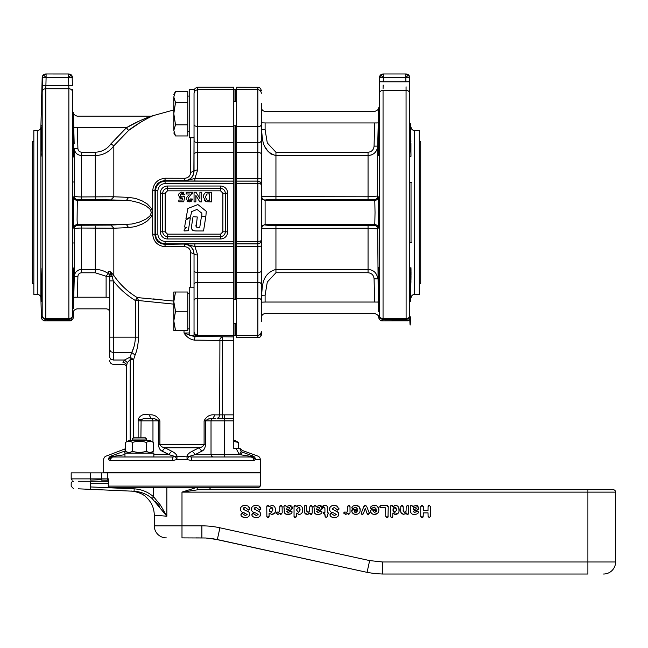 <?xml version="1.0" encoding="UTF-8"?>
<svg xmlns="http://www.w3.org/2000/svg" width="648" height="648" viewBox="0 0 648 648"><rect width="100%" height="100%" fill="white"/><g stroke="black" fill="none" stroke-linecap="round" stroke-linejoin="round"><path stroke-width="0.97" d="M108.151 480.103L108.467 480.954L108.653 478.872L107.876 479.909L108.467 480.954L107.309 478.872L71.183 478.872A1.207 1.207 0 0 0 72.39 480.079M156.597 487.304L109.48 487.304A1.207 1.207 0 0 1 108.273 486.097L108.273 480.2L101.566 480.079L101.566 472.846L71.183 472.846L71.183 478.872M90.453 479.723L90.453 480.079C67.149 480.079 67.149 480.079 90.453 480.079L101.566 479.723M109.787 487.304L259.079 487.304L260.285 486.097L108.653 486.097A1.207 1.126 90 0 0 109.787 487.304M241.939 487.304L209.693 487.304A2.406 2.406 0 0 0 212.107 489.71M122.051 487.304L130.888 487.304M260.285 486.097L260.285 472.846L101.566 472.846M198.329 489.71C216.473 489.71 216.473 489.71 198.329 489.71L613.194 489.71L587.898 489.71L587.898 492.124L181.991 492.124L198.329 489.71A2.406 1.304 -90 0 1 197.024 487.304L181.991 492.124L181.991 537.889C161.798 537.889 161.798 537.889 181.991 537.889L205.772 537.994L213.508 538.828L367.068 572.354L217.339 539.565L205.772 537.994L195.842 537.889M241.169 515.638L241.186 513.872L242.117 513.386L245.349 515.63L247.196 514.447L243.008 512.463M240.481 509.927L240.627 507.959M246.702 517.46L245.187 517.606C242.311 517.258 240.886 516.27 240.918 514.642L242.117 513.386L242.83 513.621M242.943 513.734L242.117 513.386M249.196 512.495L249.691 514.229C249.569 516.375 248.071 517.501 245.187 517.606L241.963 516.602M249.569 509.757L248.694 510.114L245.228 507.4L243.057 508.931L245.665 510.648C248.208 511.045 249.553 512.236 249.691 514.229L248.808 516.407M245.665 510.648L247.787 511.353M244.507 507.473L243.648 507.846M249.577 507.627L249.917 508.923L248.694 510.114L247.982 509.846M240.983 507.222L242.627 505.853L245.163 505.367L248.054 506.031L249.917 508.923L249.755 509.522M244.79 512.981C242.069 512.641 240.611 511.377 240.424 509.19C240.521 506.801 242.101 505.529 245.163 505.367L248.054 506.031L249.399 507.327M248.694 510.114L247.479 509.069M429.754 517.566L428.944 517.541M428.134 516.731L428.036 512.892L423.338 512.892L423.095 517.047M430.645 506.396L430.645 516.594M428.506 505.683L429.754 505.416M423.282 506.396L423.338 510.665L428.036 510.665L428.101 506.396M421.645 505.416L422.383 505.416M420.73 516.594L420.73 506.396M422.455 517.541L421.135 517.298M428.036 506.955L429.389 505.367L430.701 506.955M430.701 516.043L429.389 517.606L428.036 516.043M420.674 506.955L422.018 505.367L423.338 506.955M423.338 516.043L422.018 517.606L420.674 516.043M412.444 505.958L412.841 506.574L413.448 506.104M415.206 505.416L416.891 505.497M410.735 505.61L411.456 505.367L412.841 506.574L415.927 505.367L418.843 507.959L418.746 508.664M417.45 505.715L418.843 507.959L416.672 510.438L413.1 511.256L414.526 512.617L417.409 510.956L418.462 511.944L418.292 512.714M418.252 509.555L413.1 511.256M416.227 511.92L417.409 510.956L418.462 511.944C418.47 513.402 417.158 514.229 414.526 514.431L412.484 514.172M413.392 507.967L413.1 509.684C415.085 509.377 416.17 508.85 416.356 508.105L415.19 507.092L413.392 507.967M416.356 508.105L415.19 507.092L414.023 507.392M410.468 507.222L410.281 506.412L411.772 505.424M410.945 512.787L410.362 506.031M416.713 514.075L414.526 514.431C411.78 514.512 410.492 513.354 410.662 510.964L410.678 508.68M412.233 514.083L411.018 512.957M418.033 513.143L417.506 513.645M413.1 509.684L415.781 508.939M390.768 505.724L392.008 505.424M392.469 505.74L392.81 506.801L393.239 506.153M390.55 516.91L390.493 506.266M392.283 517.428L391.214 517.55M393.287 513.71L392.81 513.111L392.761 516.634M398.123 513.265L394.721 514.342M398.836 507.886L399.03 511.426M398.682 512.43L398.156 513.224M394.729 505.44L396.981 505.715M393.668 507.765L393.198 508.429M393.19 508.445L392.98 509.174M396.301 508.218L395.75 507.627M392.923 509.903L394.826 512.487L396.698 509.903L394.818 507.344L392.923 509.903L393.19 511.304M393.498 511.831L394.243 512.382M392.81 516.116L391.619 517.606L390.436 516.229M390.436 506.76L391.619 505.367L392.81 506.76M394.826 512.487L396.698 509.903M392.81 506.801L395.483 505.367C397.823 505.586 399.063 507.125 399.184 509.984C399.063 512.835 397.815 514.301 395.442 514.399L392.81 513.111M406.482 513.791L406.328 512.989L406.037 513.491M405.713 513.807L403.024 514.35M406.328 512.989L403.712 514.415L400.893 512.576M402.108 514.026L401.047 512.924L400.691 510.835L400.796 506.153M400.756 512.025L400.691 510.835M401.517 505.432L402.286 505.416M400.691 506.841L401.922 505.367L403.161 506.841L403.364 511.799M402.821 505.756L403.161 506.841M408.321 514.107L406.814 514.196M408.621 506.339L408.677 513.046L407.511 514.415L406.328 513.078M408.677 513.046L408.564 513.718M407.082 505.416L408.329 505.756M403.161 510.413L404.474 512.438L406.077 511.199L406.199 506.841L407.446 505.367L408.677 506.841M406.199 506.841L406.256 506.323M405.397 512.147L405.859 511.645M387.674 517.428L386.54 517.541M385.738 516.731L385.641 507.805L380.093 507.489M388.241 506.566L388.014 517.12M380.611 505.61L387.399 505.651M379.801 507.044L379.955 506.015M386.71 505.562L388.306 507.157M388.306 516.043L386.986 517.606L385.641 516.043M381.081 507.805L379.744 506.687L381.081 505.562M371.685 509.247L376.367 509.198L374.423 507.117L371.069 508.575M373.199 507.457L372.657 507.862M372.009 508.461L370.526 507.789L370.867 506.882M370.656 508.267L370.526 507.789C370.551 506.525 371.831 505.724 374.358 505.367L375.921 505.562M371.426 508.631L370.526 507.789M374.593 512.617L376.367 510.745L372.811 510.745L374.593 512.617M375.791 512.106L376.221 511.369M372.292 513.888L370.867 512.447L370.421 510.292M378.61 511.677L377.735 513.175L374.52 514.431C371.814 514.099 370.437 512.835 370.397 510.656L372.333 509.198M377.646 506.55L378.886 509.919C378.805 512.754 377.347 514.261 374.52 514.431L372.649 514.075M372.705 505.618L374.358 505.367C377.298 505.489 378.805 507.011 378.886 509.919L378.699 511.394M376.844 505.942L377.266 506.218M351.953 511.92L351.815 509.992M352.245 509.474L357.688 509.198L355.744 507.117L352.747 508.631L351.848 507.789L352.188 506.882M359.024 513.208L357.664 514.107L354.407 514.237M353.808 513.994L352.415 512.819M354.027 505.618L355.679 505.367L359.016 506.598L360.207 509.919L359.956 511.612M353.33 508.461L351.848 507.789C351.872 506.525 353.152 505.724 355.679 505.367C358.619 505.489 360.126 507.011 360.207 509.919C360.126 512.754 358.668 514.261 355.841 514.431C353.136 514.099 351.759 512.835 351.718 510.656L353.654 509.198M352.747 508.631L351.864 507.975M354.974 507.238L354.286 507.619M354.748 512.195L355.201 512.487M357.688 510.745L354.132 510.745L355.914 512.617L357.688 510.745M367.076 513.516L365.286 508.218L363.382 513.678M362.977 514.237L361.73 514.253M363.536 513.281L362.345 514.415L361.195 513.248M361.511 514.083L361.195 513.346L363.828 506.517M361.195 513.346L361.446 512.438M366.525 506.056L369.384 513.329L368.21 514.415L367.578 514.277M368.793 514.261L368.21 514.415L366.889 513.014M369.336 512.973L368.21 514.415M369.044 512.131L369.384 513.329M364.338 505.715L365.828 505.456M363.585 507.117L365.286 505.367L366.979 507.036M344.137 512.26L344.971 511.977M343.934 513.5L344.841 511.961L346.218 512.244C347.207 512.285 347.66 511.078 347.571 508.631L347.628 506.323M347.944 514.026L347.66 513.086L345.935 514.415L343.877 512.657M349.993 506.323L350.05 512.811L348.835 514.415L347.66 513.086L345.935 514.415L345.149 514.301M350.05 512.811L348.389 514.35M348.138 505.562L349.701 505.748M344.841 511.961L346.218 512.244M347.571 506.841L348.818 505.367L350.05 506.841M329.549 509.927L330.035 507.238L331.687 505.853L334.222 505.367L337.73 506.469M332.286 514.139L334.409 515.63L336.255 514.447L333.858 512.981C331.128 512.641 329.67 511.377 329.484 509.19C329.589 506.801 331.169 505.529 334.222 505.367L337.122 506.031L338.92 509.288M338.945 508.526L337.397 510.057M338.637 509.757L337.762 510.114L334.287 507.4L332.116 508.931L338.232 512.463L338.75 514.229L337.867 516.407M336.984 509.79L336.547 509.069M333.858 512.981L332.076 512.463M330.318 513.791L331.525 513.427M330.237 515.638L329.986 514.642L331.185 513.386L332.375 514.301M335.769 517.46L334.255 517.606C331.371 517.258 329.954 516.27 329.986 514.642L330.043 514.261M334.724 510.648C337.276 511.045 338.612 512.236 338.75 514.229C338.629 516.375 337.13 517.501 334.255 517.606L331.687 517.047M328.593 512.989L328.593 513.605M327.831 514.196L327.038 516.991M327.232 506.744L327.402 512.357L327.88 512.39M323.125 505.683L326.414 505.683M323.627 512.552L324.932 512.357L324.932 508.567L324.373 507.344L323.36 507.473L322.615 506.153M322.558 506.874L324.373 507.344L323.166 507.457M327.289 516.577L326.171 517.331L325.32 516.974L324.932 514.229L323.271 512.924M323.247 513.597L324.697 512.357M327.402 515.363L327.167 516.821L326.171 517.331L325.085 516.683M322.518 506.606L324.875 505.367C326.803 505.408 327.653 506.42 327.402 508.405M327.515 512.357L328.641 513.305L327.467 514.229M324.308 514.229L323.198 513.305M325.32 516.974L324.932 515.533M315.77 505.707L316.402 506.574L317.01 506.104M318.767 505.416L320.452 505.497M314.636 505.432L316.402 506.574L319.488 505.367L322.404 507.959L322.299 508.696M321.052 505.732L322.404 507.959L320.234 510.438L317.617 510.997M321.781 509.587L316.661 511.256L318.087 512.617L320.963 510.956L322.024 511.944L321.87 512.673M320.266 511.223L320.963 510.956L322.024 511.944C322.024 513.402 320.72 514.229 318.087 514.431L316.046 514.172M316.945 507.967L316.661 509.684C318.646 509.377 319.731 508.85 319.918 508.105L318.751 507.092L316.945 507.967M319.918 508.105L318.751 507.092L317.658 507.352M314.037 507.271L313.843 506.412L315.398 505.448M314.507 512.787L313.899 506.096M320.46 513.994L318.087 514.431C315.341 514.512 314.053 513.354 314.223 510.964L314.24 508.68M315.795 514.083L314.58 512.957M316.661 509.684L319.334 508.939M294.33 505.724L295.561 505.424M296.031 505.74L296.363 506.801L296.646 506.307M294.046 516.707L294.054 506.266M295.844 517.428L294.516 517.428M296.841 513.71L296.363 513.111L296.314 516.634M300.243 514.212L298.274 514.342M302.397 507.886L302.592 511.426M302.243 512.43L301.717 513.224M296.954 506.031L299.036 505.367L300.542 505.715M299.862 508.218L299.311 507.627M298.388 512.487L300.251 509.903L298.38 507.344L296.484 509.903L298.388 512.487L300.251 509.903M296.363 516.116L295.18 517.606L293.998 516.229M293.998 506.76L295.18 505.367L296.363 506.76M296.363 506.801L299.036 505.367C301.385 505.586 302.624 507.125 302.738 509.984C302.624 512.835 301.377 514.301 299.003 514.399L296.363 513.111M310.044 513.791L309.89 512.989L309.598 513.491M309.274 513.807L307.265 514.415L305.702 514.042M309.89 512.989L307.265 514.415L304.455 512.576M304.698 513.095L304.309 506.323M304.317 512.025L304.252 510.835M304.601 505.74L306.374 505.756L306.925 511.799M304.252 506.841L305.475 505.367L306.723 506.841M311.469 514.358L310.376 514.196M312.182 506.339L312.231 513.046L311.072 514.415L309.89 513.078M310.595 505.432L311.891 505.756M306.723 510.413L308.027 512.438L309.639 511.199L309.752 506.841L311.008 505.367L312.231 506.841M308.958 512.147L309.42 511.645M284.666 505.432L285.428 505.448M285.8 505.707L286.424 506.574L289.518 505.367L291.041 505.715M284.067 507.271L283.921 506.096M284.529 512.787L283.865 506.412L285.047 505.367L286.424 506.574L289.518 505.367L292.434 507.959L292.329 508.696M290.482 513.994L286.084 514.18M286.068 514.172L284.602 512.957M291.989 511.588L291.892 512.673M290.255 511.272L291.705 511.207M291.811 509.587L286.691 511.256L288.117 512.617L290.993 510.956L292.054 511.944C292.054 513.402 290.741 514.229 288.117 514.431C285.371 514.512 284.075 513.354 284.245 510.964L284.269 508.68M291.981 506.517L292.434 507.959L290.264 510.438L286.691 511.256M289.948 508.105L288.773 507.092L286.975 507.967L286.691 509.684C288.668 509.377 289.753 508.85 289.948 508.105L288.773 507.092L287.688 507.352M286.691 509.684L289.364 508.939M268.79 505.74L269.123 506.801L269.552 506.153M271.042 505.44L273.294 505.715M269.123 506.801L271.796 505.367C274.144 505.586 275.376 507.125 275.497 509.984L275.351 511.426M275.149 507.886L275.497 509.984C275.376 512.835 274.128 514.301 271.755 514.399L271.034 514.342M274.995 512.43L274.469 513.224M274.436 513.265L271.755 514.399L269.123 513.111L269.074 516.634M269.6 513.71L269.123 513.111M271.148 512.487L273.011 509.903L271.131 507.344L269.244 509.903L271.148 512.487L273.011 509.903M269.503 511.304L269.803 511.815M267.081 505.724L268.321 505.424M266.871 516.91L266.757 506.76L267.932 505.367L269.123 506.76M266.757 506.76L266.806 506.266M268.596 517.428L267.527 517.55M269.123 516.116L267.932 517.606L266.757 516.229M272.622 508.218L272.071 507.627M276.307 512.26L279.053 512.033M279.604 510.818L279.677 510.276M276.097 513.5L276.048 512.657M280.106 514.026L279.831 513.086L278.105 514.415L277.32 514.301M282.107 506.153L282.212 512.811L280.56 514.35M280.066 505.772L281.386 505.432M282.212 512.811L280.997 514.415L279.831 513.086L278.105 514.415L275.991 513.022L277.012 511.961L278.381 512.244C279.377 512.285 279.823 511.078 279.734 508.631L279.79 506.323M279.734 506.841L280.989 505.367L282.212 506.841M251.724 510.762L251.805 507.457M251.942 507.222L253.238 506.031M253.246 506.023L256.122 505.367L259.014 506.031L260.358 507.327M254.081 513.977L256.308 515.63L258.155 514.447L255.749 512.981C253.028 512.641 251.57 511.377 251.384 509.19C251.481 506.801 253.06 505.529 256.122 505.367L259.014 506.031L260.82 509.288M260.536 507.627L260.869 508.923L259.249 510.041M260.528 509.757L259.654 510.114L256.187 507.4L254.016 508.931L258.746 511.353M259.654 510.114L258.439 509.069M255.458 507.473L254.607 507.846M255.749 512.981L253.992 512.471M253.976 512.463L252.615 511.782M252.388 513.621L253.433 513.427M252.129 515.63L251.878 514.642L253.076 513.386L254.275 514.301M258.536 517.193L256.146 517.606C253.271 517.258 251.845 516.27 251.878 514.642L251.934 514.277M260.156 512.495L260.65 514.229C260.528 516.375 259.03 517.501 256.146 517.606L254.259 517.331M254.235 517.323L253.149 516.78M256.624 510.648C259.168 511.045 260.512 512.236 260.65 514.229L259.767 516.407M587.898 492.124L615.6 492.124L587.898 492.124L587.898 561.978L382.531 561.978L369.644 560.585L219.915 527.796A84.313 84.313 0 0 0 201.876 525.844L154.289 525.844L154.289 515.192L166.844 516.221L160.542 505.254L153.673 496.862C148.068 491.97 141.572 489.297 134.177 488.843L90.453 486.94C65.594 485.984 65.594 485.984 90.453 486.94L90.453 481.278L108.273 481.278L90.453 481.278C68.704 481.278 68.704 481.278 90.453 481.278L90.453 481.982M102.497 481.278L78.408 481.278L102.497 481.278M102.392 489.872L78.303 488.819L102.392 489.872M90.453 486.94L90.347 489.345L134.079 491.249L134.177 488.843M71.183 486.203L71.183 483.692A2.406 2.406 0 0 1 73.597 481.278M159.805 506.55L155.107 501.277M136.995 491.54L134.071 491.249C140.859 491.67 146.894 494.1 152.167 498.555L153.673 496.862L153.673 487.304M134.071 491.249L134.104 490.544M152.167 498.555L166.844 516.221L154.289 515.192C154.143 507.757 151.259 501.593 145.654 496.708C141.41 492.156 130.24 490.682 131.252 491.127M603.555 574.023A12.045 12.045 0 0 0 615.6 561.978L615.6 492.124A2.406 2.406 0 0 0 613.194 489.71M154.289 525.844A12.045 12.045 0 0 0 166.334 537.889M382.531 561.978L382.531 574.023L587.898 574.023L382.531 574.023L374.755 573.601L367.068 572.354L369.644 560.585M587.898 574.023C608.099 574.023 608.099 574.023 587.898 574.023L587.898 561.978L615.6 561.978L587.898 561.978M124.959 453.114L124.959 456.97L153.859 456.97L153.859 453.114L124.959 453.114M132.184 440.591L132.184 439.012L133.391 437.805L145.436 437.805L146.634 439.012L146.634 440.591M132.184 439.012L146.634 439.012M128.693 440.591L150.133 440.591L153.317 442.43C151 440.98 148.684 440.98 146.367 442.43C141.726 440.98 137.093 440.98 132.459 442.43C130.135 440.98 127.818 440.98 125.501 442.43L128.693 440.591M153.317 442.43L153.317 451.275L150.133 453.114M128.693 453.114L125.501 451.275C127.818 452.725 130.135 452.725 132.459 451.275C137.093 452.725 141.726 452.725 146.367 451.275C148.684 452.725 151 452.725 153.317 451.275M146.367 442.43L146.367 451.275M132.459 442.43L132.459 451.275M125.501 442.43L125.501 451.275M233.782 440.591L235.297 440.591L238.488 442.43L233.782 441.49M238.488 442.43L238.488 448.562M188.357 200.07L189.273 200.402L188.025 199.122L188.406 197.988L192.65 192.262L192.019 194.1M189.273 200.402L190.585 198.896L189.273 200.402M191.622 201.074L189.232 201.933L192.424 199.074L191.63 201.058M189.07 194.894L187.142 196.781L186.179 199.252L189.232 201.933L186.989 201.163M187.142 196.781L187.952 195.939M206.064 201.714L211.459 201.893L211.459 192.262L206.072 192.464L204.703 193.234L203.666 194.935L203.375 196.984L206.064 201.714L204.079 200.111M182.598 193.938L181.707 193.574L183.06 194.927L184.907 194.732L181.724 192.1L183.902 192.812M180.719 194.044L180.322 195.469L181.707 193.574M180.719 196.806L181.764 197.251L180.322 195.469M181.724 192.1L179.107 193.379L178.419 195.502L181.367 198.717L179.277 197.818M201.876 213.662L201.82 216.319L205.619 216.319M197.332 209.685L201.633 213.046M196.66 209.588L191.662 211.58L190.553 216.537M186.365 219.113L185.936 218.805L186.365 219.113L190.164 217.088M185.936 218.805L187.904 208.437L197.575 204.703M198.248 204.809L206.291 211.321L205.878 216.108M190.034 217.712L185.96 219.891M190.334 217.922L188.317 230.729L184.324 230.947M184.259 229.457L184.073 230.656M186.567 227.505L184.478 229.084M184.907 227.229L186.47 227.229M192.991 216.95L191.719 225.172C190.82 228.93 192.237 230.866 195.988 230.955L203.334 230.971M193.282 216.699L197.284 216.991L196.166 226.792M196.457 227.067L196.887 227.229M196.968 227.246L197.867 227.294C196.247 227.302 195.647 226.476 196.069 224.824M199.552 227.294L197.867 227.294M201.374 216.95L199.803 227.075M205.481 216.699L201.666 216.699M193.72 230.737L192.748 230.307M192.31 229.943L191.735 229.019M191.735 229.003L191.573 226.257M240.157 448.562L242.182 450.409L257.904 456.127A3.613 3.613 0 0 1 260.285 459.529L260.285 472.651L103.704 472.651L103.704 459.529A3.613 3.613 0 0 1 106.078 456.127L125.501 448.716M112.047 457.269L110.249 459.221M174.774 456.289L175.333 456.565L172.919 456.994L113.319 456.994L111.95 456.565L124.959 454.661M130.977 456.994L113.319 456.994A3.613 3.321 90 0 0 109.998 460.607L172.481 460.607L176.888 459.529L177.042 456.127C176.418 454.289 174.628 452.644 171.663 451.194L168.739 454.588L175.333 456.565L176.888 459.529L187.102 459.529L191.508 460.607L253.992 460.607L255.425 459.529L253.992 460.607A3.613 3.321 -90 0 0 253.927 459.902M125.501 450.814L110.792 456.127A3.613 3.386 90 0 0 108.556 459.529L109.998 460.607M108.556 459.529C102.092 459.529 102.092 459.529 108.556 459.529L111.95 456.565L110.792 456.127C104.522 456.127 104.522 456.127 110.792 456.127M172.919 456.994L172.481 460.607M253.198 456.127C259.467 456.127 259.467 456.127 253.198 456.127A3.613 3.386 -90 0 1 255.425 459.529L252.04 456.565L253.198 456.127L242.271 452.093C242.158 449.858 242.158 449.858 242.271 452.093L241.38 451.632L239.347 454.588L224.581 454.588L224.581 420.86L233.782 420.86L233.782 448.562L238.748 448.57L236.196 448.562L239.347 454.588L252.04 456.565L250.671 456.994L191.071 456.994L188.657 456.565L189.216 456.289M191.241 457.269L191.508 460.607M175.333 456.565L186.948 456.127L187.102 459.529L188.657 456.565L195.251 454.588L192.326 451.194C189.37 452.644 187.58 454.289 186.948 456.127L188.657 456.565M251.942 457.269A3.613 3.321 -90 0 1 253.741 459.23M191.071 456.994L216.149 456.994M250.671 456.994C252.688 457.213 253.797 458.411 253.992 460.607M171.663 451.194L164.957 447.776L199.033 447.776L192.326 451.194L195.251 454.588L201.763 451.17L199.033 447.776C201.658 447.412 203.351 446.278 204.096 444.382L158.339 444.382C158.865 448.173 160.161 450.441 162.227 451.17L168.739 454.588L153.859 454.588M140.916 437.805L141.086 420.106L138.332 418.981C140.454 414.947 144.026 413.578 149.056 414.874C153.924 414.323 157.537 416.324 159.894 420.86L159.894 444.382C160.639 446.278 162.332 447.412 164.957 447.776L162.227 451.17L169.663 454.799M124.367 451.194L125.015 453.114M242.271 452.093L241.121 454.945M201.763 451.17C203.828 450.441 205.124 448.173 205.643 444.382L205.724 420.503L208.583 418.908L215.209 418.454M141.086 420.106C142.374 418.657 144.941 418.098 148.781 418.454L154.872 418.794L158.266 420.495L158.339 444.382L159.011 444.382M148.392 418.454L149.283 418.454L148.392 418.454M125.501 448.934L124.197 449.753L125.501 449.542M152.061 418.503L151.097 418.462L152.434 419.248L152.969 420.86L159.011 420.86M220.887 418.47L217.112 418.454L224.581 418.462L224.581 414.858L214.925 414.874C210.057 414.331 206.445 416.324 204.096 420.86L204.096 444.382L204.979 444.382M215.533 418.454L214.861 418.454L215.533 418.454M240.999 451.316L239.809 448.562L238.748 448.562L239.809 448.57M217.112 418.454L218.935 417.336L219.696 414.85L219.915 339.131L221.373 337.179L222.394 336.887L222.394 340.5L233.782 340.5L233.782 87.229L197.648 87.229L195.097 88.282L194.036 90.842M138.332 418.981L138.129 420.86L152.969 420.86L152.969 442.228L152.969 420.86M224.581 456.289L224.581 454.588L211.021 454.588L211.021 420.86L211.556 419.248L212.892 418.462L207.668 419.159M222.45 418.462L222.394 340.5L194.262 340.103L195.137 336.49L192.254 335.972M233.782 419.159L233.782 340.5M194.87 180.338L194.87 178.467L197.648 170.051A3.613 1.239 180 0 0 194.036 171.283L194.036 154.248L194.036 171.283L193.347 174.887L191.946 177.333L189.864 179.285L187.272 180.557L184.405 180.995L233.782 181.084L233.782 180.338M233.782 181.853L233.782 181.132L165.086 181.132L162.292 181.545L158.979 183.319L156.589 186.227L155.504 189.823L155.455 234.212L156.184 237.897L158.274 241.024L161.401 243.113L165.086 243.851L160.696 242.789M233.782 241.437L165.086 241.437L165.086 243.851L233.782 243.851L233.782 243.13M233.782 244.644L233.782 243.891L194.87 243.891L194.87 246.515L233.782 246.515M233.782 420.86L233.782 418.462L224.581 418.462L224.581 419.159M109.723 357.461L109.723 349.944L109.723 357.461C109.723 361.665 109.723 361.665 109.723 357.461L110.784 359.267L113.343 360.021C113.343 365.618 113.343 365.618 113.343 360.021L113.343 337.171L138.51 337.171C138.259 344.258 137.117 350.22 135.084 355.055C137.117 350.22 138.259 344.258 138.51 337.171L138.51 300.534L173.802 304.139M189.224 332.967L184.016 333.015C186.616 337.025 190.026 339.39 194.262 340.103M173.802 301.061L137.238 297.57L138.51 300.534L135.408 300.534L135.408 337.171C135.132 343.246 133.909 348.357 131.738 352.496L130.102 357.137L124.424 360.021L127.316 362.572L126.587 365.78C126.587 368.55 126.587 368.55 126.587 365.78L126.587 441.798L126.587 365.78L127.316 362.572L130.151 359.689L130.102 357.137L133.561 359.689L135.084 355.055L131.738 352.496L133.844 347.126M74.285 242.984L72.479 242.968M419.272 283.557L420.722 283.557L420.722 141.426L419.272 141.426M409.73 242.684L411.561 242.668M194.036 289.583L194.036 335.372L189.224 335.372L189.224 287.194L194.036 287.194L194.036 289.583L194.036 253.7A3.613 1.239 180 0 0 197.648 254.931L194.87 246.515L184.405 243.988L188.179 244.766L191.322 246.937L193.347 250.088L194.036 253.7M41.504 318.152L41.399 317.374L42.039 319.334L43.408 320.517A3.613 3.613 0 0 0 45.012 320.89L69.66 320.89A3.613 3.613 0 0 0 71.256 320.517L45.012 320.89L45.797 319.375L68.866 319.375L69.66 320.89L70.349 320.825L72.965 318.727L73.273 317.374L72.479 315.835C72.236 317.99 71.029 319.172 68.866 319.375L45.797 319.375C43.635 319.172 42.436 317.99 42.185 315.835L41.399 317.374L40.889 297.91A3.613 3.613 0 0 0 37.276 294.394L37.276 130.588C39.423 130.386 40.63 129.211 40.889 127.065L42.185 77.493C42.452 75.354 43.659 74.18 45.806 73.977M42.217 89.213L42.29 85.423L45.903 85.504L45.797 88.736L68.866 88.736L68.866 318.533A3.613 2.77 0 0 0 72.479 315.835L72.479 91.878A3.613 3.232 180 0 0 68.866 88.736L68.761 85.504L72.374 85.423L72.179 77.501L68.567 77.59L68.567 73.977L46.097 73.977L68.915 73.993L71.094 75.006L72.471 77.493C72.212 75.354 71.005 74.18 68.858 73.977M42.485 77.501L42.29 85.423L42.655 76.472L43.829 74.771L46.097 73.977L46.097 77.59L42.185 77.493M42.29 85.423L42.185 91.87M41.294 153.819C40.881 159.902 40.792 155.326 41.035 140.098L41.772 126.919L41.043 156.962M41.488 125.315L41.456 125.89M41.01 141.41L40.946 145.5M40.921 147.331L40.889 151.624M40.889 153.147L40.897 153.576M40.897 154.232L40.905 154.645M40.921 155.334L40.937 155.86M40.946 156.2L41.01 156.913M41.658 301.749L41.01 268.07M40.937 269.123L40.921 269.649M40.905 270.338L40.889 272.711M40.897 275.076L40.921 277.652M40.946 279.758L40.994 282.455M41.035 268.021L41.755 292.694C41.804 303.904 41.65 304.56 41.294 294.678M42.185 315.835A3.613 2.77 0 0 0 45.797 318.533L45.797 88.736A3.613 3.232 180 0 0 42.185 91.878L42.185 315.835M72.479 91.878L72.446 89.189M184.631 180.719L188.204 179.942L190.658 178.411L192.513 176.28L193.874 172.854L194.036 137.781L194.027 171.493M191.217 247.082L193.355 250.355L194.036 253.927L193.363 250.363L191.217 247.082L188.195 245.033L184.405 244.256L188.204 245.041L191.217 247.082M194.036 92.923L194.036 137.781L189.224 137.781L189.224 89.602L194.036 89.602M194.036 140.729L194.036 154.248A3.613 1.75 180 0 1 197.648 152.507L197.648 142.665L195.097 142.098L194.108 141.102L194.036 135.4M233.782 243.891L194.87 243.891L194.87 244.644L194.87 243.891L164.608 244.328L160.955 243.632L157.788 241.55L156.087 239.258L155.01 235.637L155.01 189.346L155.682 186.584L157.788 183.424L160.955 181.343L164.608 180.654L165.515 178.232C157.723 178.937 153.43 183.206 152.653 191.03L152.693 212.641L151.502 208.454L147.355 204.023L142.382 200.985L135.456 198.401L128.604 197.365L113.829 196.765L81.51 196.943C77.144 196.871 74.739 196.603 74.285 196.142L73.759 196.862C73.289 196.538 73.289 228.436 73.759 228.12L74.285 228.841C74.739 228.371 77.144 228.104 81.51 228.039L113.829 228.218L128.604 227.618L135.464 226.589L142.39 224.006L147.355 220.952L151.502 216.521L152.693 212.641L152.653 233.952C153.43 241.777 157.723 246.038 165.515 246.75L184.777 246.694C188.438 247.139 190.391 249.091 190.642 252.542L190.642 287.194L190.642 252.542L194.036 253.927L190.642 252.542M76.415 271.536L78.74 269.981L81.51 269.422C77.144 269.892 74.739 272.241 74.285 276.494L73.491 308.294M73.759 196.862C73.985 199.041 75.192 200.24 77.371 200.451L126.417 200.451L131.755 200.945L138.964 202.703L145.881 205.748L149.882 208.923L151.397 212.487L149.882 216.059L145.881 219.226L138.964 222.28L131.763 224.03L110.897 225.091L77.898 225.253L77.331 224.435L77.088 219.988L77.298 200.758L77.898 199.73L81.51 199.6L81.51 155.561C77.144 155.091 74.739 152.734 74.285 148.489C74.739 152.734 77.144 155.091 81.51 155.561L95.272 155.561C103.056 155.309 109.245 152.061 113.829 145.816L110.897 143.88C107.033 149.202 101.825 151.972 95.272 152.199C101.825 151.972 107.033 149.202 110.897 143.88L126.417 127.761C134.776 122.456 148.416 117.045 151.397 116.13C148.424 117.053 134.776 122.456 126.417 127.761L128.604 130.459C136.598 123.857 149.81 117.037 152.693 115.895C149.801 117.045 136.598 123.857 128.604 130.459L113.829 145.816C109.245 152.061 103.056 155.309 95.272 155.561L95.272 199.6L110.897 199.892L113.829 196.765L113.829 145.816M73.443 114.526L74.164 143.581M74.156 143.273L73.823 130.418M73.751 127.551L73.532 118.511M73.402 112.622L73.402 112.622C73.054 113.829 74.261 115.004 77.015 116.138L77.015 116.138M71.256 320.517A3.613 3.613 0 0 0 73.273 317.374L73.402 312.368C73.248 310.821 74.455 309.647 77.015 308.845L106.11 308.845A3.613 3.613 0 0 1 109.723 312.458M73.629 140.098C73.872 155.326 73.783 159.902 73.37 153.819L72.916 124.675L73.629 140.098M72.479 156.962L73.629 156.962L73.37 153.819M73.653 156.913L73.702 156.484M73.742 155.334L73.775 151.794M73.775 151.656L73.67 142.163M73.629 284.885L73.775 273.359M73.37 294.678L72.973 301.604L72.924 290.693L73.629 268.021L73.37 294.678M110.897 225.091L113.829 228.218L113.829 275.505L110.873 271.966L112.12 276.639L113.829 275.505C119.945 284.472 127.753 291.819 137.238 297.57L137.311 297.57M73.759 228.12C73.985 225.941 75.192 224.743 77.371 224.524L126.417 224.524L128.604 227.618M110.897 199.892L126.417 200.451L128.604 197.365M77.898 199.73C75.719 199.511 74.512 198.312 74.285 196.142L74.285 148.489L75.354 148.554M77.898 225.253C75.719 225.472 74.512 226.662 74.285 228.841L74.285 276.494L77.898 276.453C78.125 274.25 79.323 273.027 81.51 272.784L95.272 272.784L106.11 276.267L106.11 297.221C106.11 312.247 106.11 312.247 106.11 297.221L109.723 297.351M173.802 109.941L151.397 116.13L77.015 116.13M81.51 155.561L81.51 152.199L95.272 152.199L81.51 152.199C79.331 151.948 78.125 150.725 77.898 148.522L77.371 127.761C76.901 112.736 76.901 112.736 77.371 127.761L126.417 127.761L138.785 121.241M140.381 122.383L128.604 130.459M127.591 129.252L128.069 129.835M77.898 148.522L74.285 148.489M153.155 298.914L155.366 299.117M193.874 172.789L194.036 171.056L190.642 172.433C190.382 175.883 188.43 177.836 184.777 178.289L165.515 178.232M110.387 276.323L112.12 276.639L109.723 275.829L109.723 337.171L113.343 337.171L113.343 280.892L110.873 271.966L109.723 274.906L109.723 276.396L110.873 271.966L113.829 275.505M109.723 337.171L109.723 349.944L110.784 351.751L113.343 352.496L131.738 352.496M108.143 273.505L106.11 276.267L109.723 276.396A3.613 3.499 180 0 0 108.143 273.505C104.279 270.824 99.986 269.463 95.272 269.422C99.986 269.463 104.279 270.824 108.143 273.505L108.143 272.079L109.723 274.906M106.11 297.221L77.371 297.221C76.901 312.239 76.901 312.239 77.371 297.221L77.898 276.453M189.224 334.919L184.016 333.015L184.016 330.553M195.032 336.49L197.648 336.304L195.097 335.251L194.036 332.691M194.862 178.467L184.405 180.995L184.777 178.289M160.696 182.193L165.086 181.132L164.608 180.654L184.405 180.719M165.086 241.437C160.728 240.983 158.323 238.569 157.861 234.212L157.861 190.763C158.323 186.405 160.728 184 165.086 183.538L165.086 181.853M37.276 130.588L33.842 130.588L33.842 294.394L37.276 294.394M181.367 198.717L182.631 198.41L182.331 200.046L178.848 200.046L178.848 201.771L183.74 201.771L184.688 196.765L183.19 196.538L181.764 197.251M201.706 201.893L201.706 192.262L199.908 192.262L199.908 198.588L196.012 192.262L194.06 192.262L194.06 201.893L195.866 201.893L195.866 195.437L199.819 201.893L201.706 201.893M209.515 200.264L207.036 200.167L205.384 197.081L206.882 193.987L209.515 193.89L209.515 200.264M192.65 192.262L186.179 192.262L186.179 193.979L189.84 193.979M192.424 199.074L190.585 198.896M194.036 287.194L194.036 253.927M157.861 190.763L154.969 190.277L152.653 191.03M156.176 234.212L154.969 234.698L152.653 233.952M165.086 243.13L164.608 244.328L165.515 246.75M184.405 244.256L184.777 246.694M109.723 280.892L113.343 280.892C119.467 288.781 126.83 295.326 135.408 300.534L137.238 297.57M109.723 360.636A3.613 3.613 0 0 0 113.343 364.249L122.974 364.249A3.613 3.613 0 0 1 126.587 367.861M113.343 360.021L124.424 360.021L122.974 362.58A3.613 3.2 180 0 1 126.587 365.78M110.873 271.966C109.034 271.123 108.119 271.164 108.143 272.079M197.648 142.665L233.782 142.665L197.648 142.665L197.648 89.61L234.989 89.635L234.989 101.647M234.989 125.736L234.989 299.238M234.989 323.328L234.989 335.348L233.782 335.348M72.479 301.749L73.005 301.749M33.842 141.426L32.4 141.426L32.4 283.557L33.842 283.557M234.989 328.115L235.475 328.115M371.766 154.848L368.056 155.601C373.88 154.977 377.087 151.81 377.687 146.092L378.643 107.803C378.959 109.034 377.752 110.201 375.03 111.318L265.105 111.318A3.613 3.613 0 0 1 261.492 107.706M374.074 146.124C373.702 149.793 371.693 151.834 368.056 152.248L275.943 152.248L267.3 142.957L265.105 129.811L265.105 122.942L374.666 122.942C375.135 107.916 375.135 107.916 374.666 122.942L374.074 146.124L377.687 146.092L377.687 196.052L368.056 196.781L261.492 196.603L261.492 129.689C262.675 138.453 261.411 151.122 275.943 155.601L270.84 153.941L267.64 150.911L265.202 147.039M375.03 212.487L374.811 223.495L374.074 225.334C376.253 225.553 377.46 226.751 377.687 228.922L378.278 228.12C378.748 228.436 378.748 196.538 378.278 196.854L377.687 196.052C377.46 198.231 376.253 199.43 374.074 199.641L374.811 201.488L375.03 212.487M378.594 315.284L378.643 317.18C378.959 315.949 377.752 314.774 375.03 313.664L265.105 313.664A3.613 3.613 0 0 0 261.492 317.277M411.026 182.307L411.026 242.676M411.026 297.91C411.286 295.763 412.493 294.597 414.639 294.394A3.613 3.613 0 0 0 414.558 294.394M414.639 294.394L419.272 294.394L419.272 130.588L414.639 130.588C412.493 130.386 411.286 129.211 411.026 127.065C411.286 129.211 412.493 130.386 414.639 130.588L414.639 294.394M261.492 123.784L261.492 129.689L265.105 129.851M378.586 110.346L378.278 122.909L374.666 122.942L377.201 122.966M374.074 278.851C373.702 275.189 371.693 273.148 368.056 272.735L275.943 272.735L368.056 272.735L368.056 269.382C373.88 270.005 377.087 273.173 377.687 278.891C377.087 273.173 373.88 270.005 368.056 269.382L275.943 269.382C261.419 273.861 262.675 286.529 261.492 295.294L261.492 228.38L368.056 228.201L377.687 228.922L378.278 302.073C378.748 321.594 378.748 321.594 378.278 302.073L374.666 302.041C375.135 317.058 375.135 317.058 374.666 302.041L374.074 278.851L377.687 278.891M378.286 302.227L378.505 311.34M378.643 317.18L379.736 319.869L382.255 320.89L407.6 320.825L409.431 319.869L410.516 317.358C410.257 328.082 409.99 327.572 409.73 315.835L410.516 317.374L410.216 318.727L407.6 320.825L382.255 320.89L383.049 319.375C380.886 319.172 379.679 317.99 379.436 315.835L378.748 318.152M374.666 302.041L265.105 302.041C265.105 317.058 265.105 317.058 265.105 302.041L265.105 295.164L261.492 295.294M261.492 228.38L262.545 225.828L265.105 224.524L374.666 224.524C376.853 224.743 378.051 225.941 378.278 228.12M261.492 228.136L262.545 225.585L265.105 224.524L265.105 200.216L262.545 199.155L261.492 196.603M406.061 86.8L406.118 318.533A3.613 2.77 0 0 0 409.73 315.835L409.73 77.493L405.818 77.59L405.818 73.977L383.341 73.977L383.341 77.59L379.436 77.493C379.704 75.354 380.911 74.18 383.057 73.977M383.065 88.565L383.146 85.034M261.492 321.376L261.492 284.253L260.431 282.884L257.872 282.309L257.872 337.754L236.674 337.754L236.674 282.309L257.872 282.309L257.872 272.476L236.674 272.476L236.674 282.309M261.492 240.278L260.431 242.838L257.872 243.891L257.872 272.476A3.613 1.75 180 0 0 261.492 270.726L261.492 103.607M236.674 337.754L259.492 337.373A3.613 3.613 0 0 0 261.492 334.141L260.431 336.693L261.419 334.846L261.492 331.752L260.431 334.311L258.576 335.3L236.674 335.364M261.492 90.842L260.431 88.282L258.576 87.294L236.674 87.229L236.674 181.853M261.492 240.254L260.431 241.088L257.872 241.437L257.872 243.851L260.431 242.798L261.492 240.254L261.079 241.906M260.431 183.886L261.492 184.729L260.431 182.185L257.872 181.132L257.872 183.538L260.431 183.886M409.73 77.493L408.345 75.006L405.818 77.59L405.923 81.842L383.243 81.842L383.341 77.59L405.818 77.59M409.512 80.846L409.593 84.426M409.625 86.038L409.73 93.45A3.613 3.183 0 0 0 406.118 90.347L383.049 90.347A3.613 3.183 180 0 0 379.436 93.45L379.485 88.573M410.257 140.098C410.046 122.237 410.168 118.973 410.621 130.297L410.994 155.48L410.257 140.098M409.73 123.233L410.306 123.452L410.621 130.297M409.73 156.962L410.937 156.614L410.937 143.492M410.913 142.05L410.824 137.643M410.816 137.538L410.735 134.274M410.702 133.132L410.354 124.052M410.751 290.288L410.791 288.652M410.873 284.999L410.881 284.529M410.921 282.617L410.937 281.807M410.937 281.653L410.945 280.908M410.962 279.936L410.978 278.762M410.978 278.713L411.002 276.923M411.002 276.68L411.01 275.805M411.018 274.801L411.026 273.537M411.026 272.889L411.026 272.403M411.018 271.172L411.01 270.734M410.621 271.156C411.464 254.17 410.735 301.936 410.257 301.749L410.881 268.021L409.73 268.021M405.818 73.977L408.345 75.006M383.243 81.842L379.631 81.761L379.728 77.501L379.436 93.45L379.436 315.835A3.613 2.77 0 0 0 383.049 318.533L383.049 319.375L406.118 319.375C408.281 319.172 409.479 317.99 409.73 315.835M378.545 130.297C378.999 118.973 379.121 122.237 378.91 140.098L378.448 155.593L378.14 153.414L378.91 123.233M378.481 132.33L378.44 133.739M378.367 136.647L378.351 137.093M378.351 137.319L378.311 139.198M378.302 139.474L378.286 140.098M378.278 140.454L378.246 142.414M378.23 142.957L378.221 143.386M378.221 143.492L378.181 146.059M378.181 146.165L378.181 146.578M378.165 147.963L378.157 148.684M378.157 148.886L378.14 150.401M378.14 150.611L378.14 151.964M378.165 155.042L378.181 155.812M378.278 284.585L378.294 285.039M378.302 285.566L378.319 286.141M378.375 288.652L378.416 290.288M378.545 271.156L378.91 301.749C378.424 301.936 377.703 254.17 378.545 271.156L378.262 268.07M378.173 269.455L378.165 269.9M378.157 270.208L378.14 272.338M378.14 272.403L378.14 272.897M378.14 272.938L378.14 273.424M378.149 275.522L378.165 277.312M378.181 278.527L378.205 280.179M378.23 281.807L378.246 282.617M379.728 77.501L380.822 75.006L383.341 73.977M236.674 243.13L236.674 272.476M257.872 87.229L257.872 181.132L236.674 181.132L236.674 243.851L257.872 243.851L257.872 244.644M236.674 335.348L235.475 335.348L235.475 323.328M235.475 299.238L235.475 125.736M235.475 101.647L235.475 89.635L258.576 89.683L260.431 90.671L261.492 93.223M257.872 243.891L236.674 243.891L236.674 244.644M236.674 180.338L236.674 181.084L257.872 181.084L257.872 180.338M173.802 330.553L173.802 292.013L175.527 292.013L173.802 301.652L175.527 311.283L173.802 320.922L175.527 330.553L173.802 330.553M175.527 292.013L187.774 292.013L187.774 330.553L175.527 330.553M187.774 311.283L175.527 311.283M189.224 96.074L187.774 96.074M173.802 113.692L173.802 97.006C173.802 93.571 173.802 93.571 173.802 97.006L175.527 102.57L173.802 113.692L175.527 124.821L173.802 130.386C173.802 133.812 173.802 133.812 173.802 130.386L173.802 113.692M173.802 97.006L175.527 91.441L187.774 91.441L187.774 135.95L175.527 135.95L173.802 132.97M173.802 130.386L175.527 135.95M187.774 124.821L175.527 124.821M187.774 102.57L175.527 102.57M175.527 91.441L173.802 94.422M236.674 101.647L233.782 101.647M185.709 220.247L184.656 226.93M203.585 230.753L205.732 216.991M166.844 516.221L166.844 487.304M108.273 486.097L108.653 478.872L107.309 478.872L107.309 472.846M90.453 480.079L90.453 472.846M90.453 483.692C65.594 483.692 65.594 483.692 90.453 483.692L108.273 483.692M90.347 489.345L90.38 488.641M587.898 489.71L587.898 490.415M219.915 527.796L217.339 539.565M201.876 525.844L201.876 537.889M222.88 231.806L220.539 234.147L167.5 234.147L165.151 231.806L165.151 193.177L167.5 190.836L220.539 190.836L222.88 193.177L222.88 231.806L227.699 231.806L227.699 193.177A7.168 7.168 0 0 0 220.539 186.017L167.5 186.017A7.168 7.168 0 0 0 160.331 193.177L160.331 231.806A7.168 7.168 0 0 0 167.5 238.966L220.539 238.966A7.168 7.168 0 0 0 227.699 231.806M255.425 459.529L260.285 459.529M195.251 454.588L211.021 454.588L211.629 456.289L213.103 456.994M204.979 420.86L224.581 420.86L224.581 418.462M152.969 453.114L152.969 451.478L152.969 453.114M211.021 454.588L211.021 420.86M212.892 418.462L214.925 414.874M205.643 420.86L204.096 420.86M159.894 420.86L158.339 420.86M149.056 414.874L151.097 418.462M138.129 420.86L138.129 437.805M233.782 414.858L224.581 414.858M133.561 437.805L133.561 359.689L130.151 359.689L130.151 440.591M40.889 297.91L40.889 127.065M68.866 318.533L68.866 319.375L68.866 318.533L45.797 318.533L45.797 319.375L45.797 318.533M45.903 85.504L46.097 77.59L68.567 77.59L68.761 85.504L45.903 85.504M43.57 75.006L46.097 77.59M71.094 75.006L68.567 77.59M81.51 198.823L81.51 199.6L95.272 199.6L95.272 198.823M81.51 269.422L81.51 272.784L95.272 272.784L95.272 269.422L81.51 269.422L81.51 226.16M95.272 269.422L95.272 226.16M77.371 127.761L73.759 127.721L77.371 127.761M95.272 152.199L95.272 155.561M190.642 137.781L190.642 172.433M77.371 297.221L73.759 297.254M76.124 297.197L74.876 297.197M233.782 336.887L195.137 336.49L197.648 336.304L197.648 282.309L233.782 282.309L197.648 282.309L197.648 272.476A3.613 1.75 180 0 1 194.036 270.726M233.782 272.476L197.648 272.476L197.648 254.931M197.648 282.309L195.097 282.884L194.036 284.253M233.782 298.339L197.648 298.339L195.097 298.914L194.036 300.283M233.782 335.364L197.648 335.364L195.097 334.311L194.036 331.752M197.648 87.229L197.648 89.61L195.097 90.671L194.036 93.223M233.782 126.635L196.943 126.603L194.651 125.777L194.036 124.7M197.648 170.051L197.648 152.507L233.782 152.507M233.782 178.467L194.87 178.467L233.782 178.467M165.086 183.538L233.782 183.538M156.176 190.763L155.455 190.763M157.861 234.212L155.455 234.212M167.5 237.29L167.5 236.561L220.539 236.552L167.5 236.552A4.755 4.755 0 0 1 162.745 231.806L162.745 231.806A4.755 4.755 0 0 0 167.5 236.552L167.5 234.147M220.539 234.147L220.539 236.552A4.755 4.755 0 0 0 225.293 231.806L225.293 193.177A4.755 4.755 0 0 0 220.539 188.422L167.5 188.422A4.755 4.755 0 0 0 162.745 193.177L162.745 231.806L162.745 193.177A4.755 4.755 0 0 1 167.5 188.422L220.539 188.422A4.755 4.755 0 0 1 225.293 193.177L225.293 231.806A4.755 4.755 0 0 1 220.539 236.561L220.539 237.29M220.539 235.832L220.539 238.966M224.564 231.806L226.022 231.806M227.699 193.177L226.022 193.177M220.539 187.693L220.539 186.017M167.5 186.017L167.5 187.693M162.016 193.177L160.331 193.177M160.331 231.806L162.016 231.806M167.5 238.966L167.5 235.832M163.474 231.806L165.151 231.806M163.474 193.177L165.151 193.177M167.5 189.151L167.5 190.836M220.539 189.151L220.539 190.836M224.564 193.177L222.88 193.177M122.974 362.58C122.974 364.8 122.974 364.8 122.974 362.58M410.516 317.374A3.613 3.613 0 0 1 408.507 320.517L408.507 320.517A3.613 3.613 0 0 1 406.904 320.89L406.118 319.375L383.049 319.375L383.049 90.347M265.105 122.942C265.105 107.916 265.105 107.916 265.105 122.942L261.492 122.812M374.074 225.334L275.943 225.553C267.964 225.383 264.352 225.123 265.105 224.767M265.105 200.216C264.344 199.851 267.964 199.592 275.943 199.43L275.943 152.248L368.056 152.248L368.056 199.43L374.074 199.641M275.943 155.601L368.056 155.601M265.105 295.164L267.3 282.026L275.943 272.735L275.943 226.322M377.428 302.017L378.068 302.041M265.105 302.041L261.492 302.171M275.943 198.653L275.943 199.43L368.056 199.43L368.056 198.653M261.492 196.838L262.545 199.398L265.105 200.451L374.666 200.451C376.853 200.24 378.051 199.041 378.278 196.854M368.056 226.322L368.056 269.382M261.492 124.7L260.431 126.068L258.576 126.603L236.674 126.635M236.674 181.132L239.177 181.132M261.492 245.527A3.613 0.988 180 0 1 257.872 246.515L236.674 246.515M261.492 300.283L260.431 298.914L258.576 298.38L236.674 298.339M261.492 140.729L260.431 142.098L258.576 142.633L236.674 142.665M261.492 154.248A3.613 1.75 180 0 0 257.872 152.507L236.674 152.507M261.492 179.456A3.613 0.988 180 0 0 257.872 178.467L236.674 178.467M261.128 183.157L261.492 184.729L260.431 182.145L257.872 181.084M257.872 243.13L257.872 243.851M257.872 181.132L257.872 181.853M406.118 318.533L406.118 319.375L406.118 318.533L383.049 318.533M405.923 81.842L409.536 81.761M382.255 320.89L380.66 320.517A3.613 3.613 0 0 0 382.255 320.89M380.822 75.006L383.341 77.59M236.674 183.538L257.872 183.538L257.872 241.437L236.674 241.437M236.674 243.891L239.185 243.891M257.872 337.754A3.613 3.613 0 0 0 259.492 337.373L260.431 336.693M71.175 486.203L73.483 488.608M72.479 182.007L74.285 181.991M411.561 182.315L409.73 182.299M73.629 268.021L72.479 268.021M235.475 96.86L234.989 96.86M409.714 77.493C409.463 75.354 408.256 74.18 406.102 73.977M409.73 301.749L410.257 301.749M187.774 328.909L189.224 328.909M187.774 293.666L189.224 293.666M233.782 323.328L236.674 323.328M233.782 299.238L236.674 299.238M187.774 131.317L189.224 131.317M233.782 125.736L236.674 125.736"/></g></svg>

